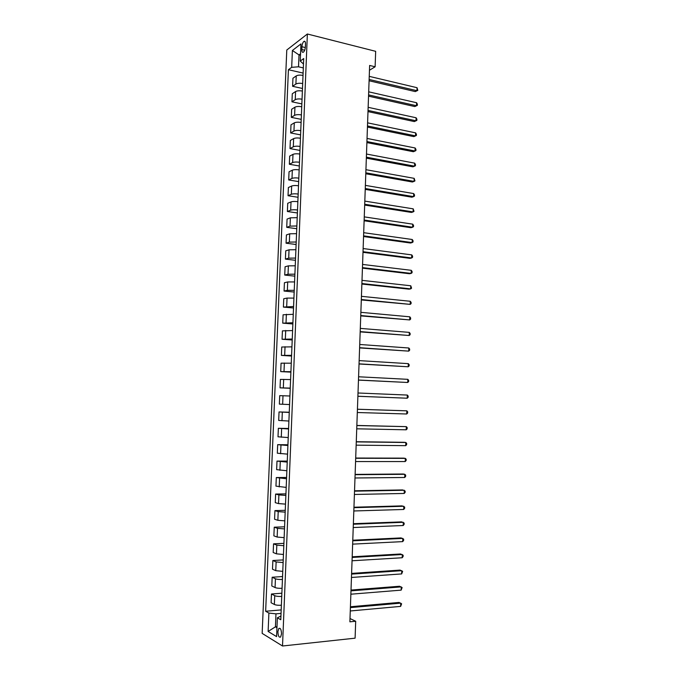 <?xml version="1.0" encoding="UTF-8"?>
<svg xmlns="http://www.w3.org/2000/svg" width="680" height="680" viewBox="0 0 680 680"><rect width="100%" height="100%" fill="white"/><g stroke="black" fill="none" stroke-linecap="round" stroke-linejoin="round"><path stroke-width="1.02" d="M281.537 633.828C281.325 629.535 280.406 627.759 278.791 628.481L277.89 631.669C278.094 635.953 279.004 637.729 280.636 637.015L281.537 633.828M286.781 50.023L262.157 633.386L282.514 646L307.368 34L286.781 50.023M369.461 70.252L375.122 66.784L369.631 65.45L349.885 621.817L355.691 621.256L350.004 618.537M301.937 46.733L301.818 49.529C301.826 51.816 302.353 52.7 303.399 52.19C304.504 51.161 305.167 49.385 305.379 46.852L305.499 44.03C305.49 41.752 304.971 40.868 303.935 41.378C302.812 42.407 302.149 44.191 301.937 46.733L305.328 47.566M300.543 53.779L299.013 54.918L298.52 66.802L291.686 67.32L288.413 69.709L265.65 611.26L281.188 609.909M291.686 67.32L292.392 50.481L300.951 43.911L300.245 61.072L303.475 64.013M280.942 616.038L277.363 617.814L280.789 619.735L303.705 58.548L300.245 61.072M277.363 617.814L276.59 636.608L268.124 631.473L268.889 613.071L265.65 611.26M355.691 621.256L355.096 638.171L282.514 646M375.122 66.784L375.666 51.323L307.368 34M300.483 55.276L299.013 54.918L292.392 50.481M276.998 626.679L275.434 626.824L276.955 627.716M303.322 67.923L298.52 66.802M281.052 613.394L275.969 613.844L275.434 626.824L268.124 631.473M288.413 69.709L303.11 73.083M303.017 75.421C300.093 74.885 297.832 75.055 296.233 75.922L292.935 78.242L292.596 86.292L302.481 88.477M281.384 605.242C278.307 605.404 275.969 605.158 274.363 604.477L271.099 602.744L271.464 594.005L281.877 593.207M282.072 588.277C279.004 588.421 276.666 588.183 275.069 587.554L271.796 585.956L272.161 577.244L282.557 576.538M282.761 571.353L275.765 570.682L272.493 569.211L272.858 560.515L283.228 559.92M283.458 554.472L276.462 553.843L273.19 552.509L273.547 543.838L283.909 543.346M284.138 537.642L277.151 537.056L273.878 535.848L274.244 527.204L284.58 526.813M284.826 520.854L277.848 520.302L274.575 519.231L274.933 510.612L285.26 510.315M285.506 504.11L278.536 503.6L275.264 502.664L275.621 494.062L285.931 493.867M286.195 487.407L275.952 486.132L276.31 477.555L286.594 477.462M286.875 470.747L276.641 469.65L276.998 461.091L287.266 461.091M287.555 454.138L277.321 453.203L277.678 444.669L287.938 444.771M288.226 437.563L278.01 436.798L278.358 428.289L288.6 428.485M288.906 421.039L278.69 420.435L279.038 411.944L289.264 412.241M289.578 404.549L279.37 404.124L279.718 395.649L289.926 395.998M290.25 388.11L280.041 387.846L290.241 388.28M280.041 387.846L280.398 379.398L290.598 379.576M290.912 371.705L280.721 371.611L290.896 372.138M280.721 371.611L281.07 363.179L291.261 363.197M291.584 355.342L281.392 355.411L291.558 356.048M281.392 355.411L281.741 347.012L291.933 346.859M292.247 339.031L282.064 339.26L292.213 339.983M282.064 339.26L282.412 330.879L292.596 330.565M292.918 322.753L282.736 323.153L292.868 323.969M282.736 323.153L283.084 314.789L293.258 314.304M293.582 306.519L283.407 307.079L293.522 307.989M283.407 307.079L283.755 298.741L287.045 298.087L293.922 298.095M294.236 290.326L287.359 290.334L284.07 291.048L294.168 292.051M284.07 291.048L284.418 282.727L287.708 281.953L294.584 281.928M294.899 274.176L288.031 274.227L284.741 275.06L294.814 276.156M284.741 275.06L285.082 266.764L288.371 265.863L295.239 265.795M295.553 258.069L288.694 258.153L285.404 259.106L295.469 260.304M285.404 259.106L285.745 250.835L289.043 249.815L295.894 249.713M296.208 242.003L289.357 242.123L286.067 243.202L296.115 244.486M286.067 243.202L286.407 234.94L289.697 233.801L296.556 233.665M296.863 225.973L290.02 226.134L286.731 227.332L296.752 228.709M286.731 227.332L287.07 219.096L290.36 217.838L297.202 217.659M297.517 209.993C294.559 209.627 292.281 209.695 290.675 210.188L287.385 211.506L297.398 212.968M287.385 211.506L287.725 203.286L291.023 201.909C292.621 201.391 294.899 201.322 297.857 201.688M298.172 194.046C295.214 193.664 292.935 193.74 291.337 194.276L288.039 195.713L298.036 197.276M288.039 195.713L288.379 187.519L291.677 186.022C293.275 185.462 295.553 185.376 298.512 185.768M298.817 178.135C295.868 177.735 293.59 177.828 291.992 178.406L288.694 179.962L298.681 181.611M288.694 179.962L289.043 171.793L292.332 170.17C293.93 169.566 296.208 169.473 299.157 169.881M299.464 162.273C296.523 161.849 294.245 161.959 292.647 162.579L289.349 164.254L299.319 165.996M289.349 164.254L289.688 156.102L292.986 154.369C294.584 153.714 296.863 153.612 299.803 154.037M300.109 146.446C297.168 146.005 294.899 146.124 293.301 146.795L290.003 148.589L299.948 150.416M290.003 148.589L290.343 140.454L293.641 138.601C295.239 137.904 297.508 137.785 300.45 138.236M300.755 130.662C297.823 130.203 295.553 130.331 293.955 131.044L290.657 132.957L300.585 134.869M290.657 132.957L290.989 124.84L294.287 122.868C295.894 122.136 298.154 122.001 301.096 122.468M301.401 114.92C298.469 114.435 296.2 114.58 294.601 115.337L291.303 117.359L301.223 119.365M291.303 117.359L291.644 109.268L294.942 107.185C296.539 106.403 298.8 106.258 301.733 106.743M302.039 99.212C299.115 98.71 296.854 98.864 295.248 99.662L291.95 101.813L301.852 103.904M291.95 101.813L292.289 93.738L295.587 91.536C297.185 90.712 299.447 90.55 302.379 91.06M302.685 83.547C299.761 83.028 297.5 83.189 295.894 84.04L292.596 86.292M289.255 412.454L279.038 411.944M288.575 428.961L278.358 428.289M287.903 445.51L277.678 444.669M287.224 462.102L276.998 461.091M286.543 478.745L276.31 477.555M285.863 495.423L278.894 494.929L275.621 494.062M285.183 512.142L278.205 511.615L274.933 510.612M284.495 528.913L277.517 528.335L274.244 527.204M283.815 545.717L276.82 545.105L273.547 543.838M283.126 562.572L276.123 561.918L272.858 560.515M282.429 579.471C279.37 579.598 277.032 579.369 275.425 578.774L272.161 577.244M281.741 596.411C278.673 596.564 276.335 596.317 274.728 595.671L271.464 594.005M268.889 613.071L275.969 613.844M369.087 80.758L415.267 91.587L416.95 90.703L369.138 79.458M417.044 87.703L417.809 90.389L416.95 90.703L417.044 87.703L369.249 76.364M417.809 90.389L415.267 91.587M368.543 96.16L414.791 106.564L416.475 105.731L368.585 94.919M416.568 102.722L417.375 104.176L417.333 105.383L416.475 105.731L416.568 102.722L368.696 91.826M417.333 105.383L414.791 106.564M367.99 111.605L414.315 121.575L415.999 120.785L368.033 110.423M416.092 117.768L416.899 119.204L416.857 120.411L415.999 120.785L416.092 117.768L368.144 107.321M416.857 120.411L414.315 121.575M367.447 127.083L413.839 136.629L415.514 135.881L367.489 125.962M415.616 132.863L416.423 134.274L416.381 135.481L415.514 135.881L415.616 132.863L367.6 122.85M366.894 142.605L413.355 151.716L415.038 151.011L366.928 141.55M415.131 147.985L415.947 149.37L415.905 150.586L415.038 151.011L415.131 147.985L367.038 138.431M366.341 158.159L412.879 166.838L414.562 166.183L366.375 157.165M414.655 163.149L415.471 164.509L415.429 165.725L414.562 166.183L414.655 163.149L366.486 154.037M365.789 173.757L412.394 182.002L414.077 181.39L365.823 172.822M414.179 178.347L414.953 180.897L414.077 181.39L414.179 178.347L365.933 169.694M365.236 189.388L411.91 197.2L413.601 196.631L365.262 188.521M413.695 193.579L414.511 194.896L414.469 196.112L413.601 196.631L413.695 193.579L365.373 185.385M364.675 205.071L411.425 212.432L413.117 211.913L364.709 204.263M413.21 208.853L413.993 211.361L413.117 211.913L413.21 208.853L364.82 201.11M364.123 220.779L410.941 227.706L412.632 227.23L364.149 220.04M412.726 224.162L413.55 225.428L413.508 226.652L412.632 227.23L412.726 224.162L364.259 216.877M363.562 236.538L410.457 243.015L412.148 242.581L363.587 235.858M412.241 239.504L413.066 240.754L413.024 241.978L412.148 242.581L412.241 239.504L363.698 232.688M363.001 252.331L409.972 258.357L411.655 257.975L363.018 251.71M411.757 254.889L412.582 256.113L412.539 257.337L411.655 257.975L411.757 254.889L363.137 248.54M362.44 268.158L409.488 273.743L411.171 273.402L362.457 267.614M411.264 270.317L412.097 271.507L412.054 272.74L411.171 273.402L411.264 270.317L362.567 264.426M361.879 284.036L408.995 289.161L410.677 288.873L361.896 283.543M410.779 285.778L411.57 288.184L410.677 288.873L410.779 285.778L362.006 280.356M361.309 299.948L410.193 304.376L361.326 299.523M410.286 301.274L411.12 302.413L411.077 303.654L410.193 304.376L410.286 301.274L361.437 296.327M360.74 315.894L409.7 319.923L360.757 315.546M409.802 316.812L410.626 317.925L410.592 319.166L409.7 319.923L409.802 316.812L360.868 312.332M360.179 331.891L409.207 335.503L360.188 331.602M409.309 332.384L410.142 333.472L410.1 334.721L409.207 335.503L409.309 332.384L360.298 328.389M359.609 347.922L408.714 351.126L359.618 347.701M408.816 347.999L409.649 349.061L409.606 350.31L408.714 351.126L408.816 347.999L359.728 344.479M359.04 363.995L408.221 366.784L359.04 363.842M408.315 363.647L409.156 364.692L409.113 365.942L408.221 366.784L408.315 363.647L359.159 360.613M358.462 380.111L407.719 382.483L358.471 380.026M407.822 379.338L408.663 380.35L408.62 381.607L407.719 382.483L407.822 379.338L358.581 376.779M357.892 396.27L407.226 398.216L357.892 396.245M407.328 395.063L408.161 396.058L408.127 397.315L407.226 398.216L407.328 395.063L358.012 392.998M357.433 409.258L406.827 410.83L406.725 413.993L357.315 412.513M357.433 409.224L406.827 410.83L407.668 411.8L407.626 413.058L406.725 413.993M356.855 425.552L406.325 426.64L406.224 429.802L356.736 428.817M356.855 425.45L406.325 426.64L407.167 427.575L407.133 428.842L406.224 429.802M356.269 441.889L405.824 442.485L405.722 445.663L356.159 445.162M356.277 441.719L404.132 442.306L405.824 442.485L406.674 443.402L406.631 444.669L405.722 445.663M355.691 458.269L405.322 458.371L405.221 461.55L355.572 461.55M355.7 458.039L403.631 458.142L405.322 458.371L406.173 459.255L406.13 460.53L405.221 461.55M355.104 474.691L404.821 474.3L404.719 477.488L354.994 477.989M355.122 474.394L403.129 474.011L404.821 474.3L405.671 475.159L405.628 476.425L404.719 477.488M354.526 491.164L404.311 490.263L404.217 493.459L354.407 494.462M354.535 490.79L402.62 489.931L405.17 491.096L405.127 492.371L404.217 493.459M353.94 507.671L403.809 506.269L403.707 509.473L353.821 510.977M353.957 507.229L402.109 505.886L404.659 507.067L404.625 508.351L403.707 509.473M353.353 524.221L403.3 522.308L403.197 525.521L353.234 527.535M353.37 523.702L401.608 521.875L404.158 523.09L404.115 524.373L403.197 525.521M352.758 540.812L402.789 538.399L402.688 541.62L352.639 544.136M352.784 540.226L401.098 537.914L403.648 539.146L403.614 540.43L402.688 541.62M352.172 557.447L402.279 554.523L402.177 557.753L352.053 560.779M352.197 556.792L400.588 553.987L403.147 555.245L403.104 556.538L402.177 557.753M351.577 574.124L401.769 570.682L401.668 573.92L351.458 577.465M351.602 573.402L400.078 570.095L402.637 571.379L401.668 573.92M350.982 590.852L401.26 586.891L401.157 590.138L350.863 594.201M351.016 590.053L399.559 586.254L402.126 587.562L401.157 590.138M350.387 607.614L400.75 603.135L400.648 606.39L350.268 610.971M350.421 606.747L399.05 602.446L401.616 603.781L400.648 606.39M295.894 84.04L296.233 75.922M295.248 99.662L295.587 91.536M294.601 115.337L294.942 107.185M293.955 131.044L294.287 122.868M293.301 146.795L293.641 138.601M292.647 162.579L292.986 154.369M291.992 178.406L292.332 170.17M291.337 194.276L291.677 186.022M290.675 210.188L291.023 201.909M290.02 226.134L290.36 217.838M289.357 242.123L289.697 233.801M288.694 258.153L289.043 249.815M288.031 274.227L288.371 265.863M287.359 290.334L287.708 281.953M286.697 306.484L287.045 298.087M286.025 322.685L286.374 314.253M285.353 338.921L285.702 330.471M284.682 355.198L285.03 346.724M284.002 371.518L284.359 363.026M283.33 387.88L283.679 379.363M282.65 404.286L282.999 395.751M281.971 420.733L282.319 412.173M281.282 437.214L281.639 428.638M280.602 453.747L280.959 445.145M279.913 470.322L280.271 461.703M279.225 486.94L279.582 478.295M278.536 503.6L278.894 494.929M277.848 520.302L278.205 511.615M277.151 537.056L277.517 528.335M276.462 553.843L276.82 545.105M275.765 570.682L276.123 561.918M275.069 587.554L275.425 578.774M274.363 604.477L274.728 595.671M304.683 50.227L301.818 49.529M280.041 628.362L278.791 628.481M305.125 41.675L303.935 41.378"/></g></svg>
